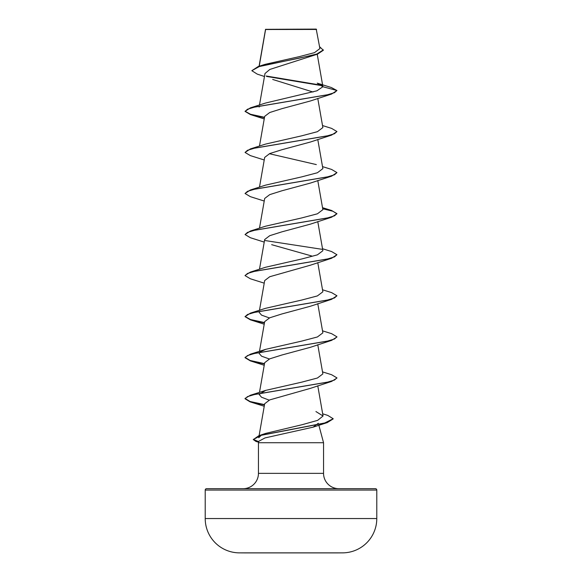 <?xml version="1.0" encoding="UTF-8"?>
<svg xmlns="http://www.w3.org/2000/svg" width="582" height="582" viewBox="0 0 582 582"><rect width="100%" height="100%" fill="white"/><g stroke="black" fill="none" stroke-linecap="round" stroke-linejoin="round"><path stroke-width="0.87" d="M342.682 552.864A8578.775 8578.775 0 0 1 336.04 552.9L245.96 552.9A8578.775 8578.775 0 0 1 239.318 552.864L342.682 552.864A34.316 34.316 0 0 0 376.787 518.547L376.787 490.059L205.213 490.059L205.213 518.547L376.787 518.547M239.318 552.864A34.316 34.316 0 0 1 205.213 518.547M264.468 76.504L257.259 74.125L251.824 70.691L258.233 66.523L265.036 64.362L299.308 56.636L314.513 52.642L319.904 48.553L316.215 29.1L265.559 29.326M316.564 29.449L265.588 29.5L259.216 66.217M376.787 490.059A1.382 1.382 0 0 0 375.412 488.676L206.588 488.676A1.382 1.382 0 0 0 205.213 490.059M338.87 488.676A15.321 15.321 0 0 1 323.548 473.355L258.452 473.355A15.321 15.321 0 0 1 243.131 488.676L338.87 488.676M318.339 423.267L313.065 427.173L264.999 437.926L258.845 441.243L258.452 442.72L323.548 442.72L323.548 473.355M318.863 425.238L323.548 442.72M258.452 442.72L258.452 473.355M251.824 70.691L259.274 66.559L317.496 54.162L269.822 69.447L264.992 73.521L259.477 105.036M272.689 79.458L313.043 92.021M322.894 86.74L336.956 90.516L334.454 92.684L327.208 94.844L250.406 107.852L265.668 103.007L316.906 90.814L322.894 86.74L317.241 83.146L331.311 87.511L336.956 90.516L331.595 94.044L310.337 100.992L281.914 108.674L269.728 112.515L264.679 116.356L259.477 146.089M322.523 125.559L331.595 128.382L336.956 131.568L331.595 135.097L310.337 142.044L281.906 149.727L269.721 153.568L264.679 157.409L259.477 187.142M322.523 166.619L331.595 169.435L336.956 172.621L331.595 176.157L310.337 183.097L281.921 190.78L269.721 194.628L264.679 198.462L259.477 228.202M322.523 207.672L331.595 210.488L336.956 213.681L331.595 217.21L310.337 224.157L281.943 231.832L269.742 235.681L264.679 239.522L259.477 269.255M271.663 244.68L311.777 256.007M322.523 248.725L331.595 251.548L336.956 254.734L331.595 258.262L310.337 265.21L269.735 276.726L264.679 280.575L259.477 310.308M322.523 289.785L331.595 292.601L336.956 295.787L331.595 299.323L310.337 306.263L281.935 313.945L269.735 317.787L264.672 321.628L259.477 351.368M310.322 347.323L281.914 355.005L269.721 358.847L264.679 362.688L259.477 392.421M336.942 378.074L331.595 381.428L310.337 388.376L269.728 399.899L264.679 403.741L259.114 435.591M258.735 437.744L261.202 435.314M262.693 434.572L265.814 433.364L302.138 424.7L317.656 420.357L323.054 416.006L315.939 411.554M269.168 400.14L261.522 397.222L259.135 394.429L265.668 390.391L301.752 382.148L317.401 378.024L322.872 373.899L317.772 344.74M269.371 358.999L261.573 356.191L259.128 353.369L259.696 352.35M260.169 351.914L265.668 349.338L301.76 341.088L317.408 336.963L322.872 332.846L317.772 303.688M269.371 317.939L261.558 315.124L259.135 312.316L259.703 311.29M336.956 295.787L334.454 297.955L327.208 300.123L250.406 313.131L265.668 308.285L301.782 300.036L317.394 295.918L322.872 291.786L317.772 262.627M336.956 254.734L334.454 256.902L327.208 259.07L250.406 272.078L265.668 267.225L301.738 258.983L317.408 254.851L322.865 250.733L317.772 221.575M336.956 213.681L334.454 215.849L327.208 218.017L250.406 231.018L265.668 226.172L301.796 217.915L317.416 213.798L322.872 209.673L317.772 180.515M336.956 172.621L334.454 174.789L327.208 176.957L250.406 189.965L265.668 185.12L301.76 176.87L317.394 172.752L322.872 168.62L317.772 139.462M316.332 164.59L269.371 153.721M336.956 131.568L334.454 133.736L327.208 135.904L250.406 148.905L265.668 144.06L301.76 135.817L317.416 131.685L322.872 127.567L317.772 98.409M259.128 107.037L259.696 106.011M322.472 85.758L266.709 76.468M317.496 54.162L323.345 50.241L319.576 46.691M322.006 85.321L266.149 76.009M258.233 66.523L299.061 58.215L316.775 54.053L323.345 49.899M331.595 94.044L254.792 107.044L247.546 109.212L245.044 111.38L250.406 114.567L264.454 117.622M331.595 135.097L254.792 148.104L247.546 150.272L245.044 152.44L250.406 155.627L264.228 159.992M331.595 176.157L254.792 189.157L247.546 191.325L245.044 193.493L250.406 196.68L264.228 201.045M322.704 208.734L333.006 211.288L336.942 213.849M331.595 217.21L254.792 230.217L247.546 232.385L245.044 234.546L250.406 237.74L264.228 242.105M331.595 258.262L254.792 271.27L247.546 273.438L245.044 275.606L250.406 278.793L264.228 283.158M331.595 299.323L254.792 312.323L247.546 314.491L245.044 316.659L250.406 319.845L264.454 322.901M336.942 337.014L331.595 340.375L254.792 353.383L247.546 355.551L245.044 357.712L250.406 360.905L264.454 363.954M331.595 381.428L254.792 394.436L247.546 396.604L245.044 398.772L250.056 401.849L264.468 404.941M333.166 418.909L327.244 422.605L261.165 435.321L253.279 439.563L255.942 441.44L258.59 442.204M250.406 107.852L245.044 111.38M245.058 111.213L250.478 114.254L264.512 117.288M250.406 148.905L245.044 152.44M250.406 189.965L245.044 193.493M250.406 231.018L245.044 234.546M264.803 240.504L321.831 249.278M250.406 272.078L245.058 275.432M250.406 313.131L245.044 316.659M245.058 316.492L250.478 319.525L264.512 322.566M322.523 330.838L331.595 333.661L336.956 336.847L334.454 339.015L327.208 341.183L250.406 354.183L245.044 357.37L250.202 360.498L264.512 363.626M322.523 371.891L331.595 374.713L336.956 377.9L334.454 380.068L327.208 382.236L250.406 395.243L245.044 398.43L250.093 401.522L264.526 404.614M322.668 413.795L327.79 415.417L333.18 418.734L324.778 422.961L258.99 435.627L253.279 439.563M253.294 439.388L258.728 441.687M265.523 29.384L259.077 66.261M317.234 54.25L322.872 86.529M317.772 385.793L323.054 416.006M313.065 427.173L327.244 422.605M264.228 118.932L250.406 114.567M264.228 324.21L250.406 319.845M310.322 347.33L331.595 340.375M264.228 365.27L250.406 360.905M264.235 406.265L250.056 401.849M265.814 433.364L258.99 435.627M265.668 390.391L250.406 395.243M265.668 349.338L250.406 354.183"/></g></svg>
